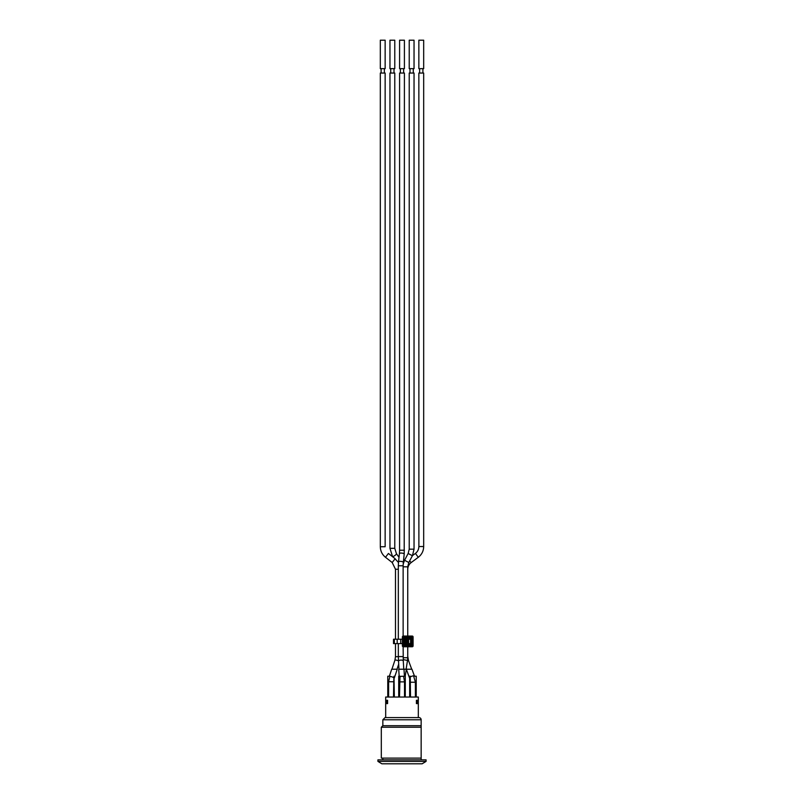 <?xml version="1.0" encoding="UTF-8"?>
<svg xmlns="http://www.w3.org/2000/svg" width="804" height="804" viewBox="0 0 804 804"><rect width="100%" height="100%" fill="white"/><g stroke="black" fill="none" stroke-linecap="round" stroke-linejoin="round"><path stroke-width="1.21" d="M421.155 725.7L382.845 725.7L381.307 727.238L421.155 727.238L421.155 719.791A2.191 2.191 0 0 0 418.964 717.6L385.036 717.6L382.845 719.791L421.155 719.791M418.311 717.6L418.311 697.028L385.689 697.028L385.689 717.6M416.402 700.304L417.979 700.304L417.979 703.59L416.402 703.59L416.402 700.304M386.02 700.304L387.598 700.304L387.598 703.59L386.02 703.59L386.02 700.304M409.658 697.028L409.658 676.224L410.331 676.224A7.759 2.623 69.7 0 0 410.251 677.028L410.512 697.028M415.387 697.028L415.387 682.244L413.678 676.224L416.231 676.224L416.231 697.028M416.402 702.937L417.437 702.495L416.402 702.495M416.402 703.59L416.572 702.937M416.854 703.59L416.854 702.937M417.437 700.304L417.437 702.495M387.146 702.937L387.598 703.59M387.598 702.495L386.563 702.495L387.598 702.937M386.563 700.304L386.563 702.495M381.307 727.238L381.307 758.112L421.155 758.112L421.155 727.238M421.155 758.112L421.155 759.86M402 759.86L377.92 759.86L377.92 761.388L426.08 761.388L426.08 759.86L402 759.86M426.08 761.388L422.14 763.8L381.86 763.8L377.92 761.388M387.769 697.028L387.769 676.224L389.98 676.224A10.733 2.623 -71.6 0 0 389.86 676.425L388.613 681.742L388.613 697.028M393.488 697.028L393.849 677.752A10.733 2.623 -71.6 0 0 394 676.224L394.342 697.028M410.251 677.028A2.623 0.884 -20.3 0 1 412.824 675.953A2.623 0.884 -20.3 0 1 414.522 676.184L411.939 669.219L403.869 669.219M394.342 677.953L397.236 669.219L391.699 669.219L389.377 676.224M397.005 669.219L398.643 664.275M394.342 639.22L393.508 639.22L393.508 643.602L394.342 643.602L394.342 639.22L397.186 639.22L397.186 643.602L394.342 643.602M397.186 643.602L400.724 643.602L400.724 639.22L397.186 639.22M400.724 639.22L402.482 639.22L402.482 643.602L400.724 643.602M408.181 639.441L404.734 639.22L410.583 639.22L410.583 643.602L404.734 643.602L408.613 642.949M408.613 643.602L408.613 639.22M402.392 639.22L402.392 636.919A0.854 0.854 0 0 1 403.246 636.064L412.231 636.064A0.854 0.854 0 0 1 413.085 636.919L413.085 645.903A0.854 0.854 0 0 1 412.231 646.758L403.246 646.758A0.854 0.854 0 0 1 402.392 645.903L402.392 643.602M404.703 639.14L405.005 638.436L410.713 638.677L410.472 644.386L405.005 644.386L404.744 643.602M406.613 639.441L406.201 642.949L405.065 643.381L405.035 639.884L407.598 639.441L407.196 642.949L406.201 642.949L407.598 643.381M404.683 638.999L404.593 639.884L405.115 639.441M404.633 638.999L405.799 639.441L405.799 642.949L404.593 642.949L404.633 643.823M412.231 636.064L403.246 636.376L403.246 636.919L412.774 636.919A0.543 0.543 0 0 0 412.231 636.376L412.231 646.446A0.543 0.543 0 0 0 412.774 645.903L402.703 645.903A0.543 0.543 0 0 0 403.246 646.446L403.246 636.919L402.703 636.919A0.543 0.543 0 0 1 403.246 636.376L403.246 636.064M394.603 558.298L398.462 562.499M385.146 546.74L385.146 73.043L380.322 73.043L380.322 546.74L385.146 546.74M388.422 553.474L385.468 557.272L392.191 562.519L395.156 558.72L388.422 553.474M384.372 68.662L384.372 73.043M380.322 68.662L385.146 68.662L385.146 40.2L380.322 40.2L380.322 68.662M394.774 548.318L389.96 548.318L389.96 73.043L394.774 73.043L394.774 548.318L396.432 553.665A2.412 0.623 -35.3 0 1 396.452 553.705A2.412 0.623 -35.3 0 1 394.744 555.614A2.412 0.623 -35.3 0 1 392.503 556.438L392.824 556.911M394.01 68.662L394.01 73.043M389.96 68.662L394.774 68.662L394.774 40.2L389.96 40.2L389.96 68.662M404.512 697.028L404.512 681.872L403.638 676.476A6.432 2.623 86.5 0 0 403.507 676.224L405.286 676.224L405.286 697.028M398.714 697.028L398.714 676.224L400.191 676.224A6.432 2.623 86.5 0 0 400 676.697L399.487 697.028M404.432 676.224L404 669.219L398.734 669.219L399.166 676.224M418.884 546.539L418.854 73.043L423.678 73.043L423.678 546.539C423.567 550.991 421.768 554.579 418.281 557.303L418.291 557.283M422.904 68.662L422.904 73.043M418.854 68.662L423.678 68.662L423.678 40.2L418.854 40.2L418.854 68.662M403.136 566.82L407.739 566.82L407.739 636.064M407.739 638.436L407.739 639.22M407.739 643.602L407.739 644.386M407.739 646.758L407.739 657.742L403.146 657.742M414.04 549.172L409.226 549.172L409.226 73.043L414.04 73.043L414.04 549.172L412.412 555.745L408.161 553.474L404.553 560.247L408.804 562.509L412.412 555.745M413.276 68.662L413.276 73.043M409.226 68.662L414.04 68.662L414.04 40.2L409.226 40.2L409.226 68.662M398.322 639.22L398.322 565.775L403.136 565.775L403.136 636.075M403.136 646.748L403.266 660.928A2.412 0.985 -3.5 0 1 403.266 660.938A2.412 0.985 -3.5 0 1 403.236 661.109M404.412 550.217L399.588 550.217L399.588 73.043L404.412 73.043L404.201 554.107A2.412 0.764 6.1 0 1 404.201 554.107A2.412 0.764 6.1 0 0 401.116 553.051A2.412 0.764 6.1 0 0 399.417 553.594L398.523 561.885A2.412 0.764 6.1 0 1 400.975 561.383A2.412 0.764 6.1 0 1 403.317 562.388A2.412 0.764 6.1 0 1 403.317 562.398L403.136 565.775M403.638 68.662L403.638 73.043M399.588 68.662L404.412 68.662L404.412 40.2L399.588 40.2L399.588 68.662M409.658 678.124A2.623 0.884 -20.3 0 1 409.588 678.003A2.623 0.884 -20.3 0 1 409.578 677.953A2.623 0.884 -20.3 0 1 409.658 677.611M410.512 682.244L415.387 682.244M388.613 681.742L393.488 681.742M389.86 676.425A2.623 0.643 18.4 0 1 393.849 677.752M391.93 669.219L394.915 660.225A2.412 0.593 18.4 0 1 395.478 660.034A2.412 0.593 18.4 0 1 398.432 660.838M394.915 660.225L395.478 656.697L398.322 656.697M395.478 639.22L395.478 569.252L398.322 569.252M404.593 639.884L404.593 642.949M404.764 638.677L403.909 638.677L403.909 644.145L404.452 644.145L404.452 638.677A0.553 0.553 0 0 1 405.005 638.125L410.472 638.125L410.472 637.582L405.005 637.582L405.005 638.436M404.764 644.145L404.452 644.145A0.553 0.553 0 0 0 405.005 644.697L405.005 645.24L410.472 645.24L410.472 644.697L405.005 644.386M408.181 639.884L408.181 642.949L407.598 642.949L407.598 639.884L408.181 639.884M405.005 637.582A1.095 1.095 0 0 0 403.909 638.677M403.909 644.145A1.095 1.095 0 0 0 405.005 645.24M410.472 645.24A1.095 1.095 0 0 0 411.568 644.145L411.568 638.677L411.025 638.677A0.553 0.553 0 0 0 410.472 638.125L410.472 638.436M410.472 644.386L410.472 644.697A0.553 0.553 0 0 0 411.025 644.145L411.568 644.145M411.568 638.677A1.095 1.095 0 0 0 410.472 637.582M410.713 638.677L410.713 644.145M402.392 645.903L402.392 636.919M413.085 645.903L413.085 636.919M412.231 646.758L403.246 646.758M400 676.697A2.623 1.075 -3.5 0 1 403.638 676.476M409.638 560.951L411.196 562.549C408.955 564.297 407.809 566.599 407.739 569.453M415.437 553.423L418.281 557.303L411.186 562.559M407.558 660.215A2.412 0.814 -20.3 0 1 407.698 660.205A2.412 0.814 -20.3 0 1 408.482 660.506A2.412 0.814 -20.3 0 1 408.492 660.556M412.492 555.594L415.407 553.433C417.638 551.695 418.783 549.393 418.854 546.539L423.678 546.539M403.196 659.571L407.517 660.476L407.739 657.742M398.955 669.219L398.322 656.566L403.136 656.566M398.452 661.23A2.412 0.985 -3.5 0 1 401.156 660.084A2.412 0.985 -3.5 0 1 403.266 660.928L403.779 669.219M399.487 681.872L404.512 681.872M382.845 725.7L382.845 719.791M409.889 678.928L406.342 669.219L405.196 676.224M382.845 759.86L382.845 758.112M395.478 656.697L395.478 643.602M392.191 562.519L395.478 569.252M380.322 546.74C380.423 551.041 382.131 554.549 385.468 557.272M381.096 73.043L381.096 68.662M399.015 557.313L396.432 553.665M389.96 548.318L392.503 556.438M390.724 73.043L390.724 68.662M407.739 656.195L408.482 660.506L411.708 669.219M406.573 669.219L406.251 668.345M419.628 73.043L419.628 68.662M406.1 669.219L407.517 660.476M409.226 549.172L408.161 553.474M407.739 566.82L408.804 562.509M403.176 564.147L404.553 560.247M409.99 73.043L409.99 68.662M398.322 656.566L398.322 643.602M398.523 561.885L398.322 565.775M403.317 562.398L404.201 554.107M399.588 550.217L399.417 553.594M400.362 73.043L400.362 68.662"/></g></svg>
